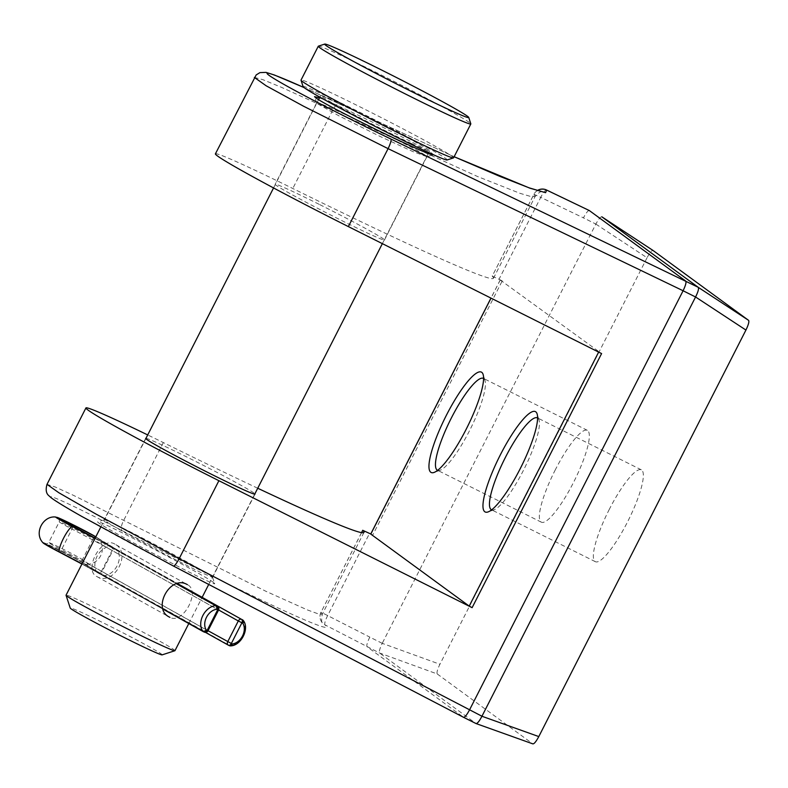 <?xml version="1.0" encoding="UTF-8"?>
<svg xmlns="http://www.w3.org/2000/svg" width="788" height="788" viewBox="0 0 788 788"><rect width="100%" height="100%" fill="white"/><g stroke="black" fill="none" stroke-linecap="round" stroke-linejoin="round"><path stroke-width="0.59" stroke-dasharray="3.94 2.96" d="M370.803 534.067L372.773 534.993L502.242 280.892L500.203 279.957L601.599 353.576M437.645 470.347A51.368 10.973 -63.4 0 0 440.177 470.229A51.368 10.973 -63.4 0 0 469.421 430.888A51.368 10.973 -63.4 0 0 484.994 380.565A51.368 10.973 -63.4 0 0 483.566 378.467M491.653 509.846A51.368 10.973 -63.4 0 0 494.184 509.738A51.368 10.973 -63.4 0 0 523.419 470.387A51.368 10.973 -63.4 0 0 539.002 420.063A51.368 10.973 -63.4 0 0 537.574 417.975M317.712 103.878L339.264 116.033L379.599 136.196L412.814 151.552L426.909 156.713C427.126 156.103 421.944 152.941 411.366 147.218L373.936 128.148C344.189 113.492 315.87 101.061 316.668 102.795L317.712 103.878M319.455 97.87C340.741 105.513 435.784 152.961 433.124 154.606M211.519 576.333L212.583 577.368L199.738 571.95L169.095 556.456L124.701 532.511C111.315 524.975 104.469 520.76 104.164 519.873L104.223 519.834C105.356 519.371 124.553 528.689 151.207 542.636C178.817 557.077 208.071 573.487 211.519 576.333M213.459 582.45C203.984 574.747 97.436 518.8 97.909 521.774C90.61 521.095 219.34 589.178 214.602 583.494L213.459 582.45M555.373 469.697A51.368 10.973 -63.4 0 0 541.386 522.208A51.368 10.973 -63.4 0 0 574.156 481.163A51.368 10.973 -63.4 0 0 587.306 430.317A51.368 10.973 -63.4 0 0 555.373 469.697M609.38 509.196A51.368 10.973 -63.4 0 0 595.383 561.706A51.368 10.973 -63.4 0 0 628.164 520.661A51.368 10.973 -63.4 0 0 641.314 469.815A51.368 10.973 -63.4 0 0 609.38 509.196M173.458 566.04L173.36 565.991A118.899 3.802 -152.1 0 1 54.234 499.878A118.899 3.802 -152.1 0 1 121.992 530.541C184.648 562.78 236.646 588.577 277.997 607.942C316.077 625.495 331.748 631.149 325.03 624.904L379.58 653.016L437.251 673.967C436.532 672.696 437.419 669.465 439.921 664.264L382.229 643.333C379.767 648.554 378.88 651.774 379.57 653.006L475.962 723.502M361.594 532.639L321.031 612.237L322.292 614.226L318.322 613.901L307.586 610.01L266.108 591.384L73.442 495.337L55.14 486.964L46.994 484.374M361.534 532.629L321.031 612.237A9.515 9.446 133.9 0 0 325.03 624.904A9.515 2.039 -62.5 0 1 327.818 615.28L369.552 533.377M382.229 643.333L369.828 637.128A9.515 2.029 -63 0 0 367.109 646.781L463.62 717.336M254.357 77.411L262.906 79.677L281.493 87.34L477.508 176.502L519.922 193.296L530.964 196.567L535.141 196.478L533.969 194.321L492.204 276.174L499.021 279.277L540.755 197.374L533.969 194.321A9.515 9.446 135.5 0 1 537.416 190.568M339.362 103.908A9.515 3.231 -64.7 0 0 339.254 103.839L454.144 156.713L339.362 103.908A118.899 4.6 26.1 0 0 304.119 87.616M589.227 210.514A9.515 2.029 -63.9 0 0 583.455 217.872L595.856 224.068L382.239 643.313M601.835 216.808C600.604 216.611 598.614 219.034 595.856 224.068M595.846 224.088L647.056 257.745C649.775 252.702 651.765 250.279 653.035 250.466M647.056 257.745L439.921 664.264M215.41 153.837A128.414 4.541 -153 0 1 292.801 188.49A332.92 11.771 27 0 0 493.455 278.302A332.92 11.771 27 0 0 492.234 276.233M257.735 488.245A332.92 11.771 -153 0 1 163.333 442.58A128.414 4.541 27 0 0 147.711 434.937M319.101 204.299A61.356 2.167 27 0 0 275.16 184.284A61.356 2.167 27 0 0 276.204 185.338A61.356 2.167 27 0 0 334.713 217.055A61.356 2.167 27 0 0 384.485 239.995A61.356 2.167 27 0 0 319.101 204.299M145.987 438.325A61.356 2.167 -153 0 1 201.334 464.309A61.356 2.167 -153 0 1 254.888 493.81M437.251 673.967L532.816 743.862L475.972 723.512M502.242 280.892L499.021 279.277M370.764 533.988L372.773 534.993M242.468 619.782A2.857 2.088 -60.8 0 1 243.029 620.304A15.593 11.436 -60.8 0 1 242.734 635.906A15.593 11.436 -60.8 0 1 230.086 645.707A2.857 1.734 -95.4 0 0 230.776 645.865M114.871 544.134C101.652 535.476 83.055 570.108 96.786 576.52L97.407 576.836C114.112 586.075 132.335 552.595 114.871 544.134L187.396 584.647C200.861 590.872 183.21 624.667 169.942 617.359M318.372 46.157A85.606 3.024 -153 0 1 343.755 56.716A85.606 3.024 -153 0 1 425.126 97.535A85.606 3.024 -153 0 1 470.83 123.834M453.573 157.836A85.606 3.024 27 0 0 378.664 116.269A85.606 3.024 27 0 0 301.016 80.1M303.094 86.611A80.849 2.857 -153 0 1 376.437 120.662A80.849 2.857 -153 0 1 447.082 159.974M162.121 654.867A51.604 1.822 27 0 0 117.028 629.779A51.604 1.822 27 0 0 70.221 608.05M174.966 650.681A61.119 2.157 27 0 0 121.49 621.003A61.119 2.157 27 0 0 66.054 595.186M411.405 143.465A61.119 2.157 27 0 0 429.588 150.951A61.119 2.157 27 0 0 376.112 121.283A61.119 2.157 27 0 0 320.686 95.456A61.119 2.157 27 0 0 352.433 113.856A61.119 2.157 27 0 0 411.405 143.465M500.252 280.006L491.022 298.13M163.333 442.58L123.686 520.385A9.515 3.241 -62.8 0 0 121.992 530.541M363.977 532.402L322.292 614.226C321.238 619.969 321.474 623.052 322.991 623.466L322.873 623.347A9.515 9.515 0 0 1 321.002 612.178L369.828 637.128M304.04 87.557L339.234 103.819A9.515 3.231 -64.7 0 0 339.224 103.829A9.515 3.231 -64.7 0 0 332.438 110.684L292.801 188.49M546.448 189.977A9.515 2.029 -64.4 0 0 540.755 197.374L583.455 217.872M42.798 542.577A24.359 0.857 -153 0 1 62.301 551.472A24.359 0.857 -153 0 1 85.971 564.346A85.025 3.004 27 0 0 104.499 575.555L230.086 645.707A2.857 2.088 -60.8 0 1 229.209 645.559L103.622 575.407A2.857 2.088 119.2 0 0 104.499 575.555A15.593 11.436 119.2 0 0 117.146 565.745A15.593 11.436 119.2 0 0 117.442 550.152A2.857 2.088 119.2 0 0 116.88 549.62A2.857 2.088 119.2 0 0 116.782 549.571L177.783 583.652L116.88 549.62L98.53 538.559A2.857 2.817 129.7 0 0 98.007 538.214A86.178 3.044 27 0 0 116.782 549.571M218.552 610.04L217.912 609.636L207.333 630.39A2.857 2.088 -60.8 0 1 204.141 632.035L98.313 572.915A87.507 3.093 27 0 0 59.514 552.132A21.877 0.778 -153 0 1 45.005 543.799A21.877 0.778 -153 0 1 64.202 552.802A21.877 0.778 -153 0 1 83.666 563.459A87.507 3.093 27 0 0 102.736 574.994L205.412 632.35L102.637 574.945A2.857 2.088 119.2 0 0 102.736 574.994M217.409 606.258A2.857 2.088 -60.8 0 1 217.912 609.636L112.073 550.516L101.504 571.27L207.983 630.794M111.472 547.079A87.507 3.093 27 0 0 95.121 538.145L177.192 583.79L111.472 547.079A2.857 2.088 -60.8 0 1 111.571 547.138A2.857 2.088 -60.8 0 1 112.073 550.516A90.364 3.191 27 0 0 72.013 529.053L61.434 549.797A90.364 3.191 27 0 1 101.504 571.27A2.857 2.088 -60.8 0 1 98.313 572.915M97.426 572.502A86.178 3.044 27 0 0 81.932 564.031L163.244 609.272L97.426 572.502A2.857 2.088 -60.8 0 1 97.328 572.452A2.857 2.088 -60.8 0 1 96.766 571.921A15.593 11.436 -60.8 0 1 97.062 556.328A15.593 11.436 -60.8 0 1 109.709 546.527L176.67 583.928M94.964 538.46A85.025 3.004 27 0 1 109.709 546.527A2.857 2.088 -60.8 0 1 110.586 546.665L177.083 583.819M82.021 563.853A85.025 3.004 27 0 1 96.766 571.921L163.155 609.006M72.693 526.305A2.857 0.66 -62.5 0 1 72.013 529.053A19.02 0.67 -153 0 1 59.277 521.823L48.698 542.577A19.02 0.67 -153 0 1 64.636 549.945A19.02 0.67 -153 0 1 82.445 559.647A2.857 2.817 129.7 0 0 83.144 563.115C85.774 563.538 40.986 541.021 45.743 544.055C45.753 544.636 46.738 544.144 48.698 542.577A19.02 0.67 -153 0 0 61.434 549.797A2.857 0.66 -62.5 0 1 59.514 552.132M110.586 546.665A86.178 3.044 27 0 0 95.092 538.194M43.675 543.237A23.207 0.818 -153 0 1 62.882 552.083A23.207 0.818 -153 0 1 84.848 564.05A2.857 2.817 129.7 0 0 85.971 564.346A15.593 15.396 129.7 0 0 98.914 538.943A2.857 2.817 129.7 0 0 98.53 538.559L95.811 536.786A23.207 0.818 -153 0 1 98.007 538.214M58.736 518.563C59.218 518.228 59.395 519.312 59.277 521.823A19.02 0.67 -153 0 1 75.215 529.191A19.02 0.67 -153 0 1 93.014 538.903L82.445 559.647A90.364 3.191 27 0 0 102.135 571.566A2.857 2.088 119.2 0 0 102.637 574.945L83.144 563.115A2.857 2.817 129.7 0 0 83.666 563.459M95.762 536.894A21.877 0.778 -153 0 1 96.835 537.623A2.857 2.817 129.7 0 0 95.535 537.327M94.225 537.662A2.857 2.817 129.7 0 0 93.014 538.903A90.364 3.191 27 0 0 112.704 550.812L102.135 571.566L208.022 630.715M55.8 517.056A24.359 0.857 -153 0 1 76.978 526.955A24.359 0.857 -153 0 1 98.914 538.943A85.025 3.004 27 0 0 117.442 550.152L243.029 620.304M84.848 564.05A86.178 3.044 27 0 0 103.622 575.407M96.835 537.623A87.507 3.093 27 0 0 115.895 549.157A2.857 2.088 119.2 0 0 112.704 550.812L218.591 609.961M115.895 549.157L177.674 583.672M500.203 279.957L490.963 298.1M484.994 380.565L483.113 374.438M440.177 470.229L434.149 472.406M539.002 420.063L537.12 413.936M494.184 509.738L488.156 511.905M426.83 156.782L433.026 154.773M316.668 102.903L314.53 96.648M212.583 577.299L214.602 583.494M104.223 519.824L97.899 521.764M587.306 430.317L483.408 378.378M541.386 522.208L437.478 470.269M641.314 469.815L537.416 417.886M595.383 561.706L491.485 509.777M493.455 278.302L535.141 196.478C538.736 192.558 541.139 190.982 542.351 191.75M537.337 190.538A9.515 9.515 0 0 0 533.939 194.262L492.204 276.174M316.678 102.804L275.16 184.284M426.919 156.713L384.485 239.995M145.681 438.384L104.164 519.873M255.016 494.096L212.583 577.368M96.786 576.52L169.302 617.034M188.795 623.544L202.181 597.274M208.721 584.43L254.721 494.155M382.357 243.64L428.327 153.424M428.741 152.616L429.588 150.951M100.765 527.073L145.81 438.66M273.554 187.948L318.569 99.603M319.829 97.131L320.686 95.456"/><path stroke-width="1.18" d="M491.022 298.13L370.803 534.067M147.711 434.937A128.414 4.541 27 0 0 85.931 407.938A128.414 4.541 27 0 0 218.897 480.7L472.12 607.666L469.215 606.1L598.644 352.088M483.566 378.467A51.368 10.973 -63.4 0 0 483.408 378.378A51.368 10.973 -63.4 0 0 451.475 417.768A51.368 10.973 -63.4 0 0 437.478 470.269A51.368 10.973 -63.4 0 0 437.645 470.347M466.092 429.421A56.125 11.987 116.6 0 1 434.149 472.406A56.125 11.987 116.6 0 1 445.565 416.891A56.125 11.987 116.6 0 1 483.113 374.438A56.125 11.987 116.6 0 1 466.092 429.421M537.574 417.975A51.368 10.973 -63.4 0 0 537.416 417.886A51.368 10.973 -63.4 0 0 505.472 457.267A51.368 10.973 -63.4 0 0 491.485 509.777A51.368 10.973 -63.4 0 0 491.653 509.846M520.1 468.919A56.125 11.987 116.6 0 1 488.156 511.905A56.125 11.987 116.6 0 1 499.572 456.39A56.125 11.987 116.6 0 1 537.12 413.936A56.125 11.987 116.6 0 1 520.1 468.919M433.124 154.606L433.026 154.773C432.839 157.905 325.03 105.493 315.653 97.702L314.53 96.658L319.455 97.87M695.568 296.987C698.129 291.816 699.015 288.585 698.227 287.305L601.835 216.808L653.035 250.466L748.6 320.361C749.329 321.632 748.433 324.863 745.931 330.064L695.568 296.987L683.097 290.762L469.471 710.027C466.713 715.08 464.723 717.494 463.492 717.277L173.399 566.02A9.515 1.714 117.5 0 1 173.399 566.02A9.515 1.714 117.5 0 1 173.36 565.991M745.931 330.064L538.795 736.583C536.086 741.626 534.087 744.049 532.816 743.862L476.031 723.551L463.62 717.336M475.972 723.512C477.282 723.748 479.271 721.335 481.941 716.253L538.795 736.583M85.931 407.938L47.004 484.344L58.785 492.707L95.772 513.953L179.172 558.653A9.515 1.714 117.5 0 1 173.419 566.03L81.578 516.317C66.034 507.492 55.938 501.345 51.319 497.898L48.767 495.622C46.108 493.386 45.517 489.624 47.014 484.334M370.764 533.988L362.766 530.334A332.92 11.771 -153 0 1 363.977 532.402A332.92 11.771 -153 0 1 257.735 488.245M304.119 87.616A118.899 4.6 26.1 0 0 276.952 80.366A118.899 4.6 26.1 0 0 390.897 139.033A9.515 1.704 115.7 0 1 388.09 148.646L683.097 290.752C685.58 285.522 686.466 282.301 685.747 281.07L589.365 210.583A9.515 2.029 -63.9 0 0 589.306 210.544L546.596 190.056A9.515 9.446 135.5 0 0 537.416 190.568M472.12 607.666L601.599 353.576L348.365 226.599L388.09 148.646L303.557 106.222L266.157 85.784L254.357 77.411M546.448 189.977A9.515 2.029 -64.4 0 1 546.527 190.007A9.515 2.029 -64.4 0 1 546.596 190.056L545.601 192.686L529.812 188.145L454.134 156.723L499.395 176.197L529.231 187.869L542.351 191.75M537.337 190.538A9.515 9.515 0 0 1 546.537 190.007L589.296 210.534A9.515 2.029 -63.9 0 0 589.227 210.514M695.558 297.007L481.951 716.233L179.172 558.653L218.897 480.7M348.365 226.599A128.414 4.541 -153 0 1 215.41 153.837L256.189 74.929L259.932 72.624L265.999 72.378L274.382 74.998L304.04 87.557M254.888 493.81A61.356 2.167 -153 0 1 255.016 494.096A61.356 2.167 -153 0 1 211.066 474.081A61.356 2.167 -153 0 1 145.681 438.384A61.356 2.167 -153 0 1 145.987 438.325M370.784 534.106L469.215 606.1M228.5 645.224L229.209 645.559A2.857 1.94 -64.9 0 0 229.298 645.608A2.857 2.857 0 0 0 230.776 645.865A2.857 1.734 -95.4 0 0 232.204 643.963A12.746 9.348 119.2 0 0 242.527 635.955A12.746 9.348 119.2 0 0 242.773 623.219L238.301 620.964A2.857 2.088 -60.8 0 1 241.492 619.319L242.379 619.732A2.857 2.088 -60.8 0 1 242.468 619.782A2.857 2.857 0 0 1 243.462 620.708A2.857 1.812 146.7 0 1 242.773 623.219A2.857 1.94 115.1 0 0 242.379 619.732L242.468 619.782M243.029 620.304A2.857 1.812 146.7 0 1 243.462 620.708C249.599 628.775 241.158 645.53 230.776 645.865M203.068 631.513L163.244 609.272L203.166 631.572A2.857 2.857 0 0 0 203.343 631.661A2.857 1.94 -64.9 0 1 203.265 631.621A2.857 2.088 -60.8 0 1 203.166 631.572A2.857 2.088 -60.8 0 1 202.605 631.04A2.857 1.812 -33.3 0 0 206.249 630.026L207.136 630.439L217.705 609.685A2.857 1.94 -64.9 0 0 217.311 606.199A2.857 2.088 -60.8 0 1 217.409 606.258A2.857 2.857 0 0 1 218.552 610.04L207.983 630.794L207.136 630.439A2.857 1.94 -64.9 0 1 204.23 632.075L203.343 631.661A2.857 1.94 -64.9 0 0 206.249 630.026A12.746 9.348 119.2 0 1 206.495 617.29A12.746 9.348 119.2 0 1 216.818 609.272A2.857 1.734 -95.4 0 0 215.548 605.647A2.857 2.088 -60.8 0 1 216.424 605.785L177.182 583.79L217.409 606.258M169.942 617.359L169.302 617.034C151.818 608.563 170.09 575.102 186.776 584.322L187.396 584.647M348.739 54.057A80.849 2.857 27 0 0 324.764 44.079A80.849 2.857 27 0 0 395.418 83.4A80.849 2.857 27 0 0 468.752 117.451A80.849 2.857 27 0 0 425.589 92.61A80.849 2.857 27 0 0 348.739 54.057M468.752 117.451L470.83 123.834A85.606 3.024 -153 0 1 470.83 123.952A85.606 3.024 -153 0 1 445.358 113.472A85.606 3.024 -153 0 1 362.746 71.994A85.606 3.024 -153 0 1 318.283 46.226A85.606 3.024 -153 0 1 318.372 46.157L324.764 44.079M318.283 46.226L301.016 80.1A85.606 3.024 27 0 0 301.016 80.228A85.606 3.024 27 0 0 346.72 106.528A85.606 3.024 27 0 0 428.091 147.346A85.606 3.024 27 0 0 453.474 157.905A85.606 3.024 27 0 0 453.573 157.836L470.83 123.952M453.474 157.905L447.082 159.974A80.849 2.857 -153 0 1 423.117 150.006A80.849 2.857 -153 0 1 346.257 111.453A80.849 2.857 -153 0 1 303.094 86.611L301.016 80.228M100.765 527.073L66.054 595.186A61.119 2.157 27 0 0 66.054 595.275L70.221 608.05A51.604 1.822 27 0 0 97.771 623.899A51.604 1.822 27 0 0 146.814 648.504A51.604 1.822 27 0 0 162.121 654.867L174.897 650.73A61.119 2.157 27 0 0 174.966 650.681L188.795 623.544M66.054 595.275A61.119 2.157 27 0 0 98.687 614.049A61.119 2.157 27 0 0 156.782 643.185A61.119 2.157 27 0 0 174.897 650.73M463.492 717.277L173.458 566.04M362.766 530.334L361.594 532.639M390.897 139.033L698.217 287.305L748.6 320.361M653.035 250.466L601.835 216.808M177.674 583.672L241.492 619.319A2.857 1.94 -64.9 0 1 241.886 622.806L231.317 643.55A2.857 1.94 115.1 0 1 228.412 645.195A2.857 1.94 115.1 0 1 228.323 645.145A2.857 2.088 -60.8 0 1 228.234 645.096A2.857 2.088 -60.8 0 1 227.722 641.718L238.301 620.964L218.591 609.961M228.136 645.047L205.412 632.35L228.234 645.096A2.857 2.857 0 0 0 228.412 645.195L229.298 645.608A2.857 1.94 -64.9 0 0 232.204 643.963L208.022 630.715M163.155 609.006L202.605 631.04A15.593 11.436 -60.8 0 1 202.9 615.448A15.593 11.436 -60.8 0 1 215.548 605.647L176.67 583.928M218.552 610.04L216.818 609.272A2.857 1.94 -64.9 0 0 216.424 605.785L177.083 583.819M203.432 631.7L204.141 632.035A2.857 1.94 -64.9 0 0 204.23 632.075A2.857 2.857 0 0 0 207.983 630.794M82.021 563.853A85.025 3.004 27 0 0 59.07 551.728A15.593 3.605 -62.5 0 1 63.483 538.342A15.593 3.605 -62.5 0 1 72.013 526.325A2.857 0.66 -62.5 0 1 72.378 526.197A23.207 0.818 -153 0 1 61.287 519.095A23.207 0.818 -153 0 1 95.811 536.795L66.103 521.341L55.8 517.056C43.32 515.342 33.697 532.826 42.798 542.577A24.359 0.857 -153 0 0 59.07 551.728A2.857 0.66 -62.5 0 0 59.199 552.024A2.857 0.66 -62.5 0 1 59.199 552.024C43.655 543.927 42.808 542.705 43.37 543.129L42.798 542.577M81.932 564.031A86.178 3.044 27 0 0 59.218 552.033L81.932 564.031M58.864 518.681L95.121 538.145A87.507 3.093 27 0 0 72.673 526.295A2.857 0.66 -62.5 0 1 72.693 526.305A21.877 0.778 -153 0 1 63.001 519.952A21.877 0.778 -153 0 1 95.762 536.894M95.092 538.194A86.178 3.044 27 0 0 72.378 526.197M94.964 538.46A85.025 3.004 27 0 0 72.013 526.325A24.359 0.857 -153 0 1 55.8 517.056M59.179 552.004A23.207 0.818 -153 0 1 43.675 543.237M95.535 537.327A2.857 2.817 129.7 0 0 94.225 537.662M490.963 298.1L370.734 534.057M476.031 723.551L463.561 717.316M362.736 530.275L361.534 532.629M202.181 597.274L208.721 584.43M254.721 494.155L382.357 243.64M428.327 153.424L428.741 152.616M145.81 438.66L273.554 187.948M318.569 99.603L319.829 97.131"/></g></svg>

